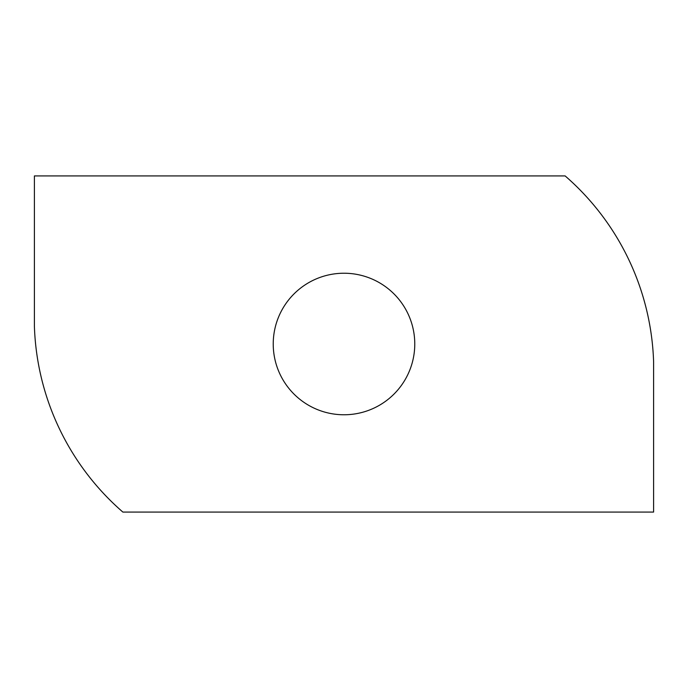 <?xml version="1.0" encoding="UTF-8"?>
<svg xmlns="http://www.w3.org/2000/svg" width="688" height="688" viewBox="0 0 688 688"><rect width="100%" height="100%" fill="white"/><g stroke="black" fill="none" stroke-linecap="round" stroke-linejoin="round"><path stroke-width="1.03" d="M344 414.769A70.769 70.769 0 0 1 273.231 344A70.769 70.769 0 0 1 344 273.231A70.769 70.769 0 0 1 414.769 344A70.769 70.769 0 0 1 344 414.769M34.4 326.31L34.4 175.93L565.14 175.93A257.243 257.243 0 0 1 653.6 361.69L653.6 512.07L122.86 512.07A257.243 257.243 0 0 1 34.4 326.31"/></g></svg>
